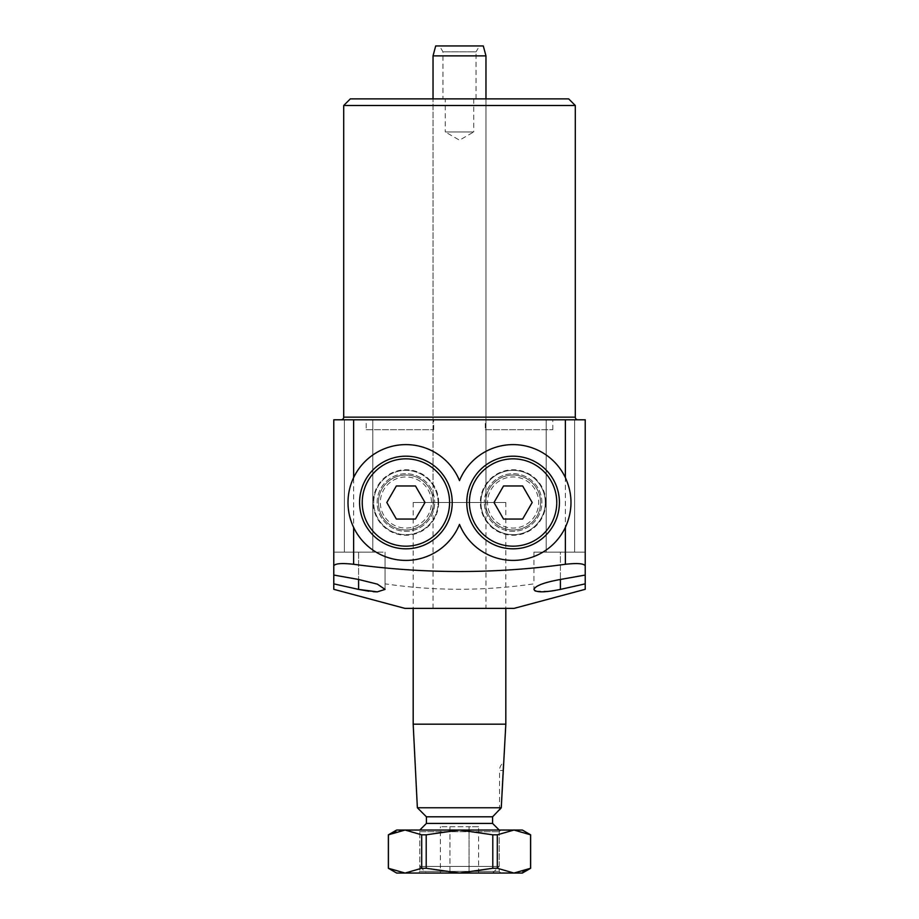 <?xml version="1.0" encoding="UTF-8"?>
<svg xmlns="http://www.w3.org/2000/svg" width="919" height="919" viewBox="0 0 919 919"><rect width="100%" height="100%" fill="white"/><g stroke="black" fill="none" stroke-linecap="round" stroke-linejoin="round"><path stroke-width="0.69" stroke-dasharray="4.59 3.45" d="M485.301 429.724L552.801 429.724L485.301 429.724L485.301 419.799L552.801 419.799L485.301 419.799M552.801 429.724L552.801 419.799M366.199 429.724L433.699 429.724L366.199 429.724L366.199 419.799L433.699 419.799L366.199 419.799M433.699 429.724L433.699 419.799M545.277 502.509A32.188 32.188 0 0 0 513.101 470.321A32.188 32.188 0 0 0 480.913 502.509A32.188 32.188 0 0 1 513.101 470.321A32.188 32.188 0 0 1 545.277 502.509A32.188 32.188 0 0 1 513.101 534.697A32.188 32.188 0 0 1 480.913 502.509A32.188 32.188 0 0 0 513.101 534.697A32.188 32.188 0 0 0 545.277 502.509M541.877 502.509A28.788 28.788 0 0 0 513.101 473.722A28.788 28.788 0 0 0 484.313 502.509A28.788 28.788 0 0 1 513.101 473.722A28.788 28.788 0 0 1 541.877 502.509A28.788 28.788 0 0 1 513.101 531.297A28.788 28.788 0 0 1 484.313 502.509A28.788 28.788 0 0 0 513.101 531.297A28.788 28.788 0 0 0 541.877 502.509M545.852 502.509A32.751 32.751 0 0 1 513.101 535.26A32.751 32.751 0 0 1 480.338 502.509A32.751 32.751 0 0 1 513.101 469.758A32.751 32.751 0 0 1 545.852 502.509M438.087 502.509A32.188 32.188 0 0 0 405.899 470.321A32.188 32.188 0 0 0 373.723 502.509A32.188 32.188 0 0 0 405.899 534.697A32.188 32.188 0 0 0 438.087 502.509A32.188 32.188 0 0 0 405.899 470.321A32.188 32.188 0 0 0 373.723 502.509A32.188 32.188 0 0 0 405.899 534.697A32.188 32.188 0 0 0 438.087 502.509M377.123 502.509A28.788 28.788 0 0 1 405.899 473.722A28.788 28.788 0 0 1 434.687 502.509A28.788 28.788 0 0 0 405.899 473.722A28.788 28.788 0 0 0 377.123 502.509A28.788 28.788 0 0 0 405.899 531.297A28.788 28.788 0 0 0 434.687 502.509A28.788 28.788 0 0 1 405.899 531.297A28.788 28.788 0 0 1 377.123 502.509M438.662 502.509A32.751 32.751 0 0 0 405.899 469.758A32.751 32.751 0 0 0 373.148 502.509A32.751 32.751 0 0 0 405.899 535.26A32.751 32.751 0 0 0 438.662 502.509M404.911 608.378L514.089 608.378M333.781 583.852L333.781 552.135L353.631 552.135L353.631 419.799L333.781 419.799L333.781 552.135L358.594 552.135L358.594 589.401L333.781 583.852L333.781 587.252M333.781 587.873L333.781 589.32M368.726 591.204L373.298 591.698M376.388 591.847L385.061 589.401L385.061 552.135L333.781 552.135L333.781 575.053M534.755 590.653L533.939 589.401L533.939 583.852C484.279 591.055 434.653 591.055 385.061 583.852M535.926 591.193L550.711 591.147M555.271 590.423L560.406 589.401L560.406 552.135L533.939 552.135L585.219 552.135L585.219 419.799L565.369 419.799L565.369 552.135M585.219 589.32L585.219 552.135L533.939 552.135L585.219 552.135L560.406 552.135L560.406 579.464L560.406 552.135M533.939 552.135L533.939 583.852M574.628 419.799L574.628 552.135L546.185 552.135L574.628 552.135L546.185 552.135L574.628 552.135L574.628 419.799L546.185 419.799L546.185 552.135L546.185 419.799L574.628 419.799M433.033 502.509L433.033 98.884L433.033 608.378L485.967 608.378L485.967 98.884L433.033 98.884L485.967 98.884L485.967 502.509L433.033 502.509L485.967 502.509M505.818 502.509L413.182 502.509L505.818 502.509L505.818 608.378L413.182 608.378L505.818 608.378M413.182 502.509L413.182 608.378M341.064 419.799L577.936 419.799L341.064 419.799M372.815 419.799L372.815 552.135L344.372 552.135L372.815 552.135L344.372 552.135L372.815 552.135L372.815 419.799L344.372 419.799L344.372 552.135L344.372 419.799L372.815 419.799M353.631 527.403A57.897 57.897 0 0 0 459.5 524.404A57.897 57.897 0 0 0 548.264 548.494A57.897 57.897 0 0 0 548.264 456.525A57.897 57.897 0 0 0 459.5 480.614A57.897 57.897 0 0 0 348.002 502.509M353.631 419.799L565.369 419.799M585.219 575.053L585.219 552.135M353.631 552.135L385.061 552.135L385.061 589.401L385.061 552.135M343.706 105.501L575.294 105.501M568.677 98.884L350.323 98.884M358.594 552.135L358.594 579.464L358.594 552.135L333.781 552.135M442.958 98.884L476.042 98.884L442.958 98.884L442.958 51.866L439.546 45.95L479.454 45.95L439.546 45.95M476.042 98.884L476.042 51.866L442.958 51.866L476.042 51.866L479.454 45.95M473.722 98.884L473.722 131.968L445.278 131.968L459.5 140.182L473.722 131.968L445.278 131.968L445.278 98.884L473.722 98.884L445.278 98.884M499.534 809.857L499.534 770.49L502.865 770.49L499.534 770.49A9.925 9.925 0 0 1 503.911 762.253L503.566 764.068M426.416 873.05L492.584 873.05L426.416 873.05L419.799 866.433L499.201 866.433L419.799 866.433L419.799 830.041L499.201 830.041L419.799 830.041M492.584 873.05L499.201 866.433L499.201 830.041M485.967 608.378L433.033 608.378M426.416 816.807L492.584 816.807M417.364 807.755L501.269 807.755M413.182 724.172L505.818 724.172M426.416 823.424L492.584 823.424M478.604 826.732L440.396 826.732L469.046 826.732L469.046 873.05L449.954 873.05L469.046 873.05L469.046 826.732L478.604 826.732L478.604 873.05M440.396 873.05L449.954 873.05L440.396 873.05L440.396 826.732M449.954 826.732L449.954 873.05L449.954 826.732M433.033 55.875L485.967 55.875M483.302 45.95L435.698 45.95M500.855 830.041L499.201 831.695L499.201 871.396L500.855 873.05L418.145 873.05L419.799 871.396L499.201 871.396L419.799 871.396L419.799 831.695L499.201 831.695L419.799 831.695L418.145 830.041L500.855 830.041L418.145 830.041M522.589 871.706L530.585 868.271L530.585 834.82L513.939 830.041L497.294 834.82L497.294 868.271L513.939 873.05L522.36 873.05M514.272 873.05L522.314 871.786M492.791 834.82L459.5 830.041L426.209 834.82L426.209 868.271L459.5 873.05L492.791 868.271L492.791 834.82L497.294 834.82M396.411 831.385L388.415 834.82L388.415 868.271L405.061 873.05L421.706 868.271L421.706 834.82L405.061 830.041L396.686 831.304M421.706 834.82L426.209 834.82M426.209 868.271L421.706 868.271M497.294 868.271L492.791 868.271M522.36 830.041L396.64 830.041M418.145 873.05L500.855 873.05M396.64 873.05L513.939 873.05M383.763 515.295A25.571 25.571 0 0 1 393.125 480.373A25.571 25.571 0 0 1 428.047 489.724A25.571 25.571 0 0 1 418.685 524.646A25.571 25.571 0 0 1 383.763 515.295M433.779 486.415A32.188 32.188 0 0 0 389.817 474.641A32.188 32.188 0 0 0 378.031 518.603A32.188 32.188 0 0 0 421.993 530.378A32.188 32.188 0 0 0 433.779 486.415A32.188 32.188 0 0 0 389.817 474.641A32.188 32.188 0 0 0 378.031 518.603A32.188 32.188 0 0 0 421.993 530.378A32.188 32.188 0 0 0 433.779 486.415M382.12 516.237A27.455 27.455 0 0 0 419.638 526.288A27.455 27.455 0 0 0 429.69 488.782A27.455 27.455 0 0 0 392.172 478.73A27.455 27.455 0 0 0 382.12 516.237A27.455 27.455 0 0 1 392.172 478.73A27.455 27.455 0 0 1 429.69 488.782A27.455 27.455 0 0 1 419.638 526.288A27.455 27.455 0 0 1 382.12 516.237M446.014 479.35A46.318 46.318 0 0 0 382.741 462.395A46.318 46.318 0 0 0 365.796 525.668A46.318 46.318 0 0 0 429.058 542.624A46.318 46.318 0 0 0 446.014 479.35M396.353 485.967L386.807 502.509L396.353 519.051L415.457 519.051L425.003 502.509L415.457 485.967L396.353 485.967M535.237 515.295A25.571 25.571 0 0 1 500.315 524.646A25.571 25.571 0 0 1 490.953 489.724A25.571 25.571 0 0 1 525.875 480.373A25.571 25.571 0 0 1 535.237 515.295M485.221 486.415A32.188 32.188 0 0 0 497.007 530.378A32.188 32.188 0 0 0 540.969 518.603A32.188 32.188 0 0 0 529.183 474.641A32.188 32.188 0 0 0 485.221 486.415A32.188 32.188 0 0 0 497.007 530.378A32.188 32.188 0 0 0 540.969 518.603A32.188 32.188 0 0 0 529.183 474.641A32.188 32.188 0 0 0 485.221 486.415M536.88 516.237A27.455 27.455 0 0 0 526.828 478.73A27.455 27.455 0 0 0 489.31 488.782A27.455 27.455 0 0 0 499.362 526.288A27.455 27.455 0 0 0 536.88 516.237A27.455 27.455 0 0 1 499.362 526.288A27.455 27.455 0 0 1 489.31 488.782A27.455 27.455 0 0 1 526.828 478.73A27.455 27.455 0 0 1 536.88 516.237M472.986 479.35A46.318 46.318 0 0 0 489.942 542.624A46.318 46.318 0 0 0 553.204 525.668A46.318 46.318 0 0 0 536.259 462.395A46.318 46.318 0 0 0 472.986 479.35M503.543 519.051L522.647 519.051L532.193 502.509L522.647 485.967L503.543 485.967L493.997 502.509L503.543 519.051M575.294 417.157L343.706 417.157"/><path stroke-width="1.38" d="M585.219 552.135L585.219 583.852L560.406 589.401L585.219 583.852L585.219 589.32L514.089 608.378L404.911 608.378L333.781 589.32L333.781 552.135M333.781 587.252L333.781 587.873M353.631 564.277C424.475 573.927 495.054 573.927 565.369 564.277L565.369 527.403C572.859 510.769 572.859 494.181 565.369 477.616A57.897 57.897 0 0 0 459.5 480.614A57.897 57.897 0 0 0 353.631 477.616C349.909 485.496 348.025 493.79 348.002 502.509C348.025 511.182 349.898 519.476 353.631 527.403L353.631 564.277C341.535 562.968 334.918 563.508 333.781 565.909L333.781 575.053L358.594 579.464L377.364 584.139L385.061 589.401L377.33 591.859L358.594 589.401L368.726 591.204M373.298 591.698L376.388 591.847M534.755 590.653L535.926 591.193M550.711 591.147L555.271 590.423M560.406 579.464L560.406 589.401C544.347 592.629 535.524 592.629 533.939 589.401C535.432 585.702 544.255 582.393 560.406 579.464L585.219 575.053L585.219 565.909C584.116 563.519 577.5 562.968 565.369 564.277M577.936 419.799A2.642 2.642 0 0 1 575.294 417.157L575.294 105.501L343.706 105.501L350.323 98.884L568.677 98.884L575.294 105.501M341.064 419.799A2.642 2.642 0 0 0 343.706 417.157L343.706 105.501M348.002 502.509A57.897 57.897 0 0 0 459.5 524.404A57.897 57.897 0 0 0 565.369 527.403M333.781 565.909L333.781 419.799L353.631 419.799L353.631 477.616M565.369 477.616L565.369 419.799L353.631 419.799M565.369 419.799L585.219 419.799L585.219 565.909M358.594 579.464L358.594 589.401L333.781 583.852M433.033 55.875L435.698 45.95L483.302 45.95L485.967 55.875L433.033 55.875L433.033 98.884M485.967 55.875L485.967 98.884M503.566 764.068L501.269 807.755L499.626 809.742M426.416 823.424L492.584 823.424L492.584 816.807L426.416 816.807L426.416 823.424L419.799 830.041M492.584 823.424L499.201 830.041M492.584 816.807L501.269 807.755L505.818 724.172L413.182 724.172L413.182 608.378M505.818 724.172L505.818 608.378M501.269 807.755L417.364 807.755L413.182 724.172M426.416 816.807L417.364 807.755M426.209 834.82L459.5 830.041L492.791 834.82L492.791 868.271L459.5 873.05L426.209 868.271L426.209 834.82L421.706 834.82L421.706 868.271L405.061 873.05L388.415 868.271L388.415 834.82L405.061 830.041L421.706 834.82M497.294 834.82L513.939 830.041L530.585 834.82L530.585 868.271L513.939 873.05L497.294 868.271L497.294 834.82L492.791 834.82M513.939 873.05L396.64 873.05L388.369 868.271L388.369 834.82L396.64 830.041L522.36 830.041L530.631 834.82L530.631 868.271L522.36 873.05L514.272 873.05M421.706 868.271L426.209 868.271M492.791 868.271L497.294 868.271M365.796 525.668A46.318 46.318 0 0 1 382.741 462.395A46.318 46.318 0 0 1 446.014 479.35A46.318 46.318 0 0 1 429.058 542.624A46.318 46.318 0 0 1 365.796 525.668A46.318 46.318 0 0 0 429.058 542.624A46.318 46.318 0 0 0 446.014 479.35M396.353 485.967L386.807 502.509L396.353 519.051L415.457 519.051L425.003 502.509L415.457 485.967L396.353 485.967M553.204 525.668A46.318 46.318 0 0 1 489.942 542.624A46.318 46.318 0 0 1 472.986 479.35A46.318 46.318 0 0 1 536.259 462.395A46.318 46.318 0 0 1 553.204 525.668A46.318 46.318 0 0 0 536.259 462.395A46.318 46.318 0 0 0 472.986 479.35M503.543 519.051L522.647 519.051L532.193 502.509L522.647 485.967L503.543 485.967L493.997 502.509L503.543 519.051M343.706 417.157L575.294 417.157M443.728 480.671A43.675 43.675 0 0 0 384.073 464.692A43.675 43.675 0 0 0 368.082 524.347A43.675 43.675 0 0 0 427.737 540.326A43.675 43.675 0 0 0 443.728 480.671M475.272 480.671A43.675 43.675 0 0 0 491.263 540.326A43.675 43.675 0 0 0 550.918 524.347A43.675 43.675 0 0 0 534.927 464.692A43.675 43.675 0 0 0 475.272 480.671"/></g></svg>
